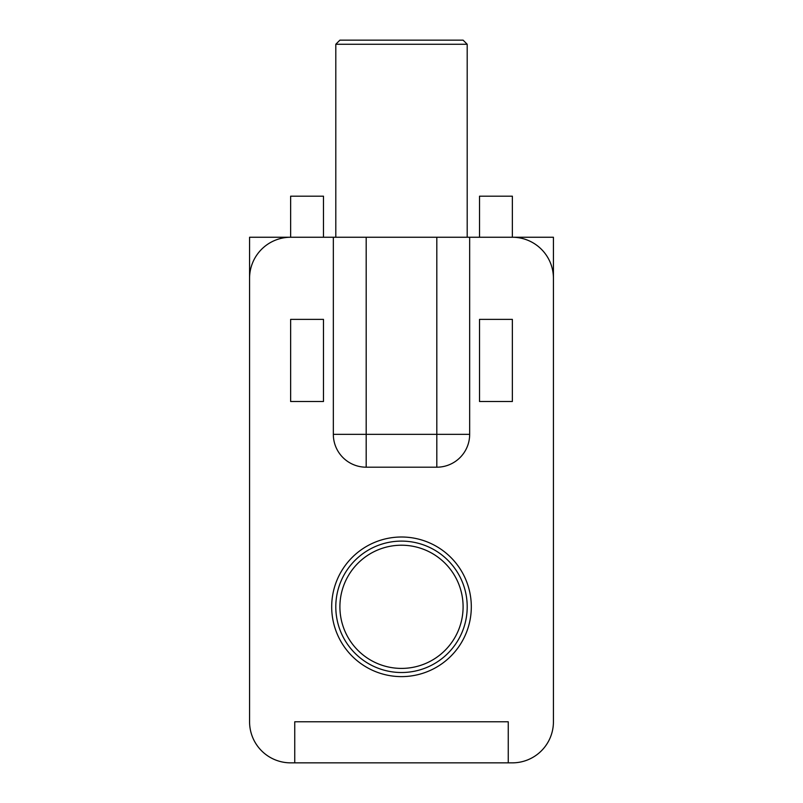 <?xml version="1.0" encoding="UTF-8"?>
<svg xmlns="http://www.w3.org/2000/svg" width="803" height="803" viewBox="0 0 803 803"><rect width="100%" height="100%" fill="white"/><g stroke="black" fill="none" stroke-linecap="round" stroke-linejoin="round"><path stroke-width="1.2" d="M448.475 566.968A61.59 61.59 0 0 0 361.661 559.842A61.59 61.59 0 0 0 354.524 646.656A61.59 61.59 0 0 0 441.339 653.783A61.59 61.59 0 0 0 448.475 566.968M351.393 649.316A65.695 65.695 0 0 1 359.001 556.71A65.695 65.695 0 0 1 451.607 564.308A65.695 65.695 0 0 1 443.999 656.914A65.695 65.695 0 0 1 351.393 649.316M331.689 606.817A69.811 69.811 0 0 1 401.5 537.006A69.811 69.811 0 0 1 471.311 606.817A69.811 69.811 0 0 1 401.5 676.618A69.811 69.811 0 0 1 331.689 606.817M366.188 467.195A32.853 32.853 0 0 1 333.335 434.353L333.335 237.246L366.188 237.246L366.188 467.195L436.812 467.195A32.853 32.853 0 0 0 469.665 434.353L469.665 237.246L512.364 237.246L479.521 237.246L479.521 196.183L512.364 196.183L512.364 237.246A41.063 41.063 0 0 1 553.428 278.31L553.428 721.787A41.063 41.063 0 0 1 512.364 762.85L508.259 762.85L508.259 721.787L294.741 721.787L294.741 762.85L294.741 721.787L508.259 721.787L508.259 762.85L290.636 762.85A41.063 41.063 0 0 1 249.572 721.787L249.572 237.246L249.572 721.787M333.335 237.246L290.636 237.246A41.063 41.063 0 0 0 249.572 278.31M290.636 237.246L290.636 196.183L323.479 196.183L323.479 237.246L249.572 237.246M333.335 434.353L436.812 434.353L436.812 237.246L366.188 237.246M436.812 237.246L469.665 237.246M512.364 237.246L553.428 237.246L553.428 278.31M553.428 721.787L553.428 237.246M512.364 401.5L512.364 319.373L479.521 319.373L479.521 401.5L512.364 401.5M290.636 401.5L323.479 401.5L323.479 319.373L290.636 319.373L290.636 401.5M335.805 44.255L339.91 40.15L463.09 40.15L467.195 44.255L335.805 44.255L335.805 237.246M467.195 44.255L467.195 237.246M469.665 434.353L436.812 434.353L436.812 467.195"/></g></svg>
